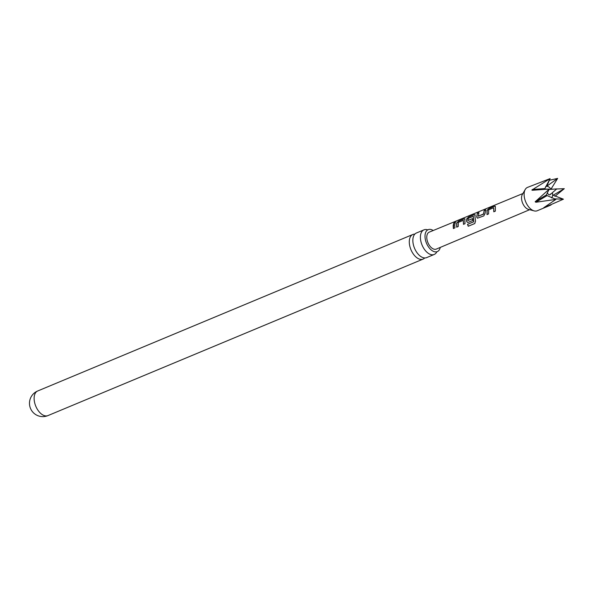 <?xml version="1.0" encoding="UTF-8"?>
<svg xmlns="http://www.w3.org/2000/svg" width="594" height="594" viewBox="0 0 594 594"><rect width="100%" height="100%" fill="white"/><g stroke="black" fill="none" stroke-linecap="round" stroke-linejoin="round"><path stroke-width="0.89" d="M456.058 221.109L454.959 222.111C454.054 222.201 454.417 221.866 456.058 221.109L456.563 220.968M455.063 222.267C454.15 222.364 454.507 222.037 456.14 221.287L456.355 221.198M434.214 254.462L426.663 257.61A13.328 7.596 -112.6 0 1 420.604 256.37A13.328 7.596 -112.6 0 1 412.897 239.182A13.328 7.596 -112.6 0 1 416.401 233.004L423.953 229.856A13.328 7.596 67.4 0 0 420.448 236.026A13.328 7.596 67.4 0 0 428.155 253.222A13.328 7.596 67.4 0 0 434.214 254.462A13.328 7.596 67.4 0 0 436.753 251.96M495.344 206.957L495.344 211.13L493.785 211.776L493.659 207.752L488.639 209.838L488.55 213.944L486.998 214.583L487.006 210.417L488.914 208.516L494.364 206.244L495.27 206.2L495.344 206.957M478.244 216.134L483.501 214.189L484.14 210.506L485.699 209.86L485.038 213.565L483.791 215.912L477.472 218.176L476.692 217.025L477.346 213.32L478.898 212.674L478.348 216.209L483.479 213.959M483.605 214.026L484.14 210.506M414.79 234.147A13.328 7.596 67.4 0 0 412.837 234.489A13.328 7.596 67.4 0 0 409.333 240.659A13.328 7.596 67.4 0 0 417.04 257.855A13.328 7.596 67.4 0 0 423.106 259.095A13.328 7.596 67.4 0 0 424.717 257.952M440.251 247.423A11.88 6.764 -112.6 0 1 437.318 251.596A11.88 6.764 -112.6 0 1 431.912 250.49A11.88 6.764 -112.6 0 1 425.267 239.1A11.88 6.764 -112.6 0 1 428.17 229.663A11.88 6.764 -112.6 0 1 433.197 230.517M551.937 189.174L551.44 188.395L557.647 178.4L547.579 185.655L547.007 185.67L550.103 178.608L531.86 190.05L549.227 189.107L535.172 201.782L535.877 202.25L555.88 199.391L543.659 207.811L563.416 199.183L553.177 195.24L564.3 188.684L556.645 188.996M525.222 189.486A12.652 7.202 67.4 0 0 524.153 193.265A12.652 7.202 67.4 0 0 534.154 210.892L528.482 209.392A8.762 4.99 67.4 0 1 521.562 197.186A8.762 4.99 67.4 0 1 522.304 194.572L525.222 189.486A12.652 7.202 67.4 0 1 527.479 187.407L550.103 178.608L544.572 189.13L549.227 189.107L546.22 195.211L555.88 199.391M534.154 210.892A12.652 7.202 67.4 0 0 537.221 210.759L551.032 204.989M547.044 185.551L547.579 185.655L547.007 185.67M474.955 216.476L475.534 221.146L474.755 223.544L468.228 226.255L467.515 224.324L473.67 221.77L473.359 216.275L468.124 218.436L468.072 220.471L472.49 218.637L472.698 220.508L468.243 222.356L467.367 222.364L466.587 221.213L466.78 218.807L468.688 216.907L474.131 214.649L475.126 215.355L474.955 216.476M467.968 220.389L472.616 218.703M464.85 220.664L465.028 223.686L463.469 224.332L463.342 220.329L458.316 222.408L458.234 226.507L456.682 227.153L456.675 222.995L458.575 221.094L464.018 218.837L464.924 218.807L464.85 220.664M454.744 224.844L454.922 227.881L453.363 228.527L453.192 225.49L453.809 223.069L455.36 222.423L454.744 224.844M529.655 209.697L436.286 249.094A9.177 5.227 -112.6 0 1 429.766 245.901A9.177 5.227 -112.6 0 1 426.796 236.412A9.177 5.227 -112.6 0 1 429.224 232.157L522.906 193.525M475.029 214.62L475.126 215.355M454.959 222.111L454.395 222.149M493.911 211.798L493.659 207.752M474.851 223.493L468.324 226.203L467.627 224.309L473.782 221.762L473.277 216.216M463.595 224.354L463.342 220.329M557.647 178.4L549.227 180.309M554.974 196.265L564.3 188.684M554.276 198.856L563.416 199.183M427.517 229.811A13.328 7.596 67.4 0 0 423.953 229.856M453.489 228.549L453.809 223.069M453.92 223.21L455.472 222.564M456.801 227.175L456.801 223.106L458.575 221.094M458.687 221.235L464.018 218.837M464.129 218.978L464.976 218.889M467.419 222.379L466.713 221.272L466.906 218.926L468.8 217.048L474.131 214.649M474.242 214.798L475.081 214.701M477.531 218.184L476.692 217.025M484.251 210.647L485.81 210.001M476.819 217.085L477.346 213.32M477.457 213.461L479.009 212.815M487.117 214.612L487.125 210.536L488.914 208.516M489.025 208.657L494.364 206.244M494.475 206.385L495.314 206.289M47.936 415.6A13.328 13.328 0 0 1 29.559 401.819A13.328 13.328 0 0 1 37.674 390.993A13.328 7.596 67.4 0 0 34.17 397.163A13.328 7.596 67.4 0 0 41.877 414.36A13.328 7.596 67.4 0 0 47.936 415.6L423.106 259.095M535.372 201.477L546.22 195.025M551.499 197.869A6.356 3.623 67.4 0 0 552.613 195.27A6.356 3.623 67.4 0 0 552.398 192.686M551.002 189.33A6.356 3.623 67.4 0 0 545.522 186.791M547.304 192.605A2.792 1.589 67.4 0 0 550.185 194.617L550.326 194.023M535.877 202.25L546.725 195.805M532.261 190.273L544.653 189.375M532.328 189.479L544.72 188.58M544.097 207.67L544.535 207.106M436.85 251.759L437.318 251.596M549.012 189.479L556.764 188.892L550.185 194.617M427.725 229.878L428.17 229.663M37.674 390.993L412.837 234.489"/></g></svg>
